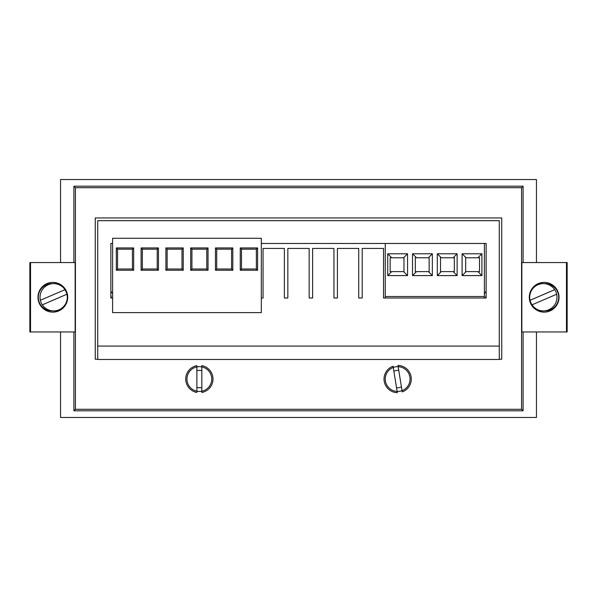 <?xml version="1.0" encoding="UTF-8"?>
<svg xmlns="http://www.w3.org/2000/svg" width="597" height="597" viewBox="0 0 597 597"><rect width="100%" height="100%" fill="white"/><g stroke="black" fill="none" stroke-linecap="round" stroke-linejoin="round"><path stroke-width="0.9" d="M211.748 379.058A12.395 12.395 0 0 1 199.353 391.453A12.395 12.395 0 0 1 186.958 379.058A12.395 12.395 0 0 1 199.353 366.662A12.395 12.395 0 0 1 211.748 379.058M196.876 387.371A8.679 8.679 0 0 0 201.831 387.371M410.042 379.058A12.395 12.395 0 0 1 397.647 391.453A12.395 12.395 0 0 1 385.252 379.058A12.395 12.395 0 0 1 397.647 366.662A12.395 12.395 0 0 1 410.042 379.058M396.52 387.654A8.679 8.679 0 0 0 401.408 386.871M75.423 187.704L75.423 409.296L521.577 409.296L521.577 187.704L75.423 187.704L73.901 186.189L73.901 262.561M73.901 331.962L73.901 410.811L75.423 409.296M30.529 262.561L29.85 262.561L29.85 331.962L30.529 331.962L30.529 262.561L75.147 262.561L75.147 308.418M73.901 410.811L523.099 410.811L521.577 409.296M523.099 410.811L523.099 331.962M523.099 262.561L523.099 186.189L521.577 187.704M521.853 308.418L521.853 262.561L566.471 262.561L566.471 331.962L521.853 331.962L521.853 305.933M523.099 186.189L73.901 186.189M499.271 359.23L501.749 359.23L501.749 217.942L95.251 217.942L95.251 359.23L97.729 359.23M536.449 331.962L536.449 417.475L60.551 417.475L60.551 331.962M60.551 262.561L60.551 179.525L536.449 179.525L536.449 262.561M201.831 370.744A8.679 8.679 0 0 0 196.876 370.744M398.774 370.453A8.679 8.679 0 0 0 393.878 371.237M559.031 297.261A14.873 14.873 -90 0 0 544.166 282.388A14.873 14.873 -90 0 0 529.293 297.261A14.873 14.873 -90 0 0 544.166 312.134A14.873 14.873 -90 0 0 559.031 297.261M544.24 282.388A14.873 14.873 -90 0 0 529.449 297.261A14.873 14.873 -90 0 0 544.24 312.134M530.808 291.911A14.873 14.873 90 0 1 544.427 282.388M544.501 282.396A14.873 14.873 -90 0 0 532.285 289.284M566.471 331.962L567.15 331.962L567.15 262.561L566.471 262.561M532.031 304.813A14.873 14.873 -90 0 0 532.046 304.836A13.634 13.634 -90 0 1 530.091 300.291L530.054 300.291A13.634 13.634 90 0 1 554.673 289.672L530.054 300.291M532.285 305.231A14.873 14.873 -90 0 0 544.501 312.127M566.993 324.529L566.993 269.993L566.628 324.529M544.427 312.134A14.873 14.873 90 0 1 530.479 301.672M556.635 294.224A13.634 13.634 90 0 1 532.017 304.843L556.673 294.224A13.634 13.634 -90 0 0 554.71 289.672L554.673 289.672M554.71 289.672L530.091 300.291M543.345 310.895L545.091 310.895A13.634 13.634 -90 0 0 548.344 284.023A13.634 13.634 -90 0 0 545.091 283.627L543.345 283.627M37.969 297.261A14.873 14.873 90 0 0 52.834 312.134A14.873 14.873 90 0 0 67.707 297.261A14.873 14.873 90 0 0 52.834 282.388A14.873 14.873 90 0 0 37.969 297.261M52.76 312.134A14.873 14.873 90 0 0 67.551 297.261A14.873 14.873 90 0 0 52.76 282.388M66.192 302.612A14.873 14.873 -90 0 1 52.573 312.134M52.499 312.127A14.873 14.873 90 0 0 64.715 305.231M30.529 331.962L75.147 331.962L75.147 305.933M64.969 289.709A14.873 14.873 90 0 0 64.954 289.687A13.634 13.634 90 0 1 66.909 294.224L66.946 294.224A13.634 13.634 -90 0 1 42.327 304.843L66.946 294.224M64.715 289.284A14.873 14.873 90 0 0 52.499 282.396M30.007 269.993L30.007 324.529L30.372 269.993M52.573 282.388A14.873 14.873 -90 0 1 66.521 292.851M40.365 300.291A13.634 13.634 -90 0 1 64.983 289.672L40.327 300.291A13.634 13.634 90 0 0 42.29 304.843L42.327 304.843M42.29 304.843L66.909 294.224M53.655 283.627L51.909 283.627A13.634 13.634 90 0 0 48.656 310.5A13.634 13.634 90 0 0 51.909 310.895L53.655 310.895M261.322 298.007L263.053 298.007L263.053 248.434L284.373 248.434L284.373 298.007L287.844 298.007L287.844 248.434L309.156 248.434L309.156 298.007L312.627 298.007L312.627 248.434L333.947 248.434L333.947 298.007L337.417 298.007L337.417 248.434L358.73 248.434L358.73 298.007L362.2 298.007L362.2 248.434L383.52 248.434L383.52 298.007L486.137 298.007L486.137 243.472L261.322 243.472M112.602 243.472L110.863 243.472L110.863 298.007L112.602 298.007M499.271 346.088L499.271 220.674L97.729 220.674L97.729 359.476L499.271 359.476L499.271 346.088L97.729 346.088M190.682 270.247L190.682 247.934L208.032 247.934L208.032 270.247L190.682 270.247L191.921 269.001L206.793 269.001L206.793 249.173L191.921 249.173L191.921 269.001M141.108 270.247L141.108 247.934L158.459 247.934L158.459 270.247L141.108 270.247L142.347 269.001L157.22 269.001L157.22 249.173L142.347 249.173L142.347 269.001M215.465 270.247L215.465 247.934L232.815 247.934L232.815 270.247L215.465 270.247L216.704 269.001L231.576 269.001L231.576 249.173L216.704 249.173L216.704 269.001M261.322 238.27L261.322 312.627L112.602 312.627L112.602 238.27L261.322 238.27M116.318 270.247L116.318 247.934L133.668 247.934L133.668 270.247L116.318 270.247L117.557 269.001L132.43 269.001L132.43 249.173L117.557 249.173L117.557 269.001M165.891 270.247L165.891 247.934L183.242 247.934L183.242 270.247L165.891 270.247L167.13 269.001L182.003 269.001L182.003 249.173L167.13 249.173L167.13 269.001M240.255 270.247L240.255 247.934L257.606 247.934L257.606 270.247L240.255 270.247L241.494 269.001L256.367 269.001L256.367 249.173L241.494 249.173L241.494 269.001M231.576 249.173L232.815 247.934M216.704 249.173L215.465 247.934M231.576 269.001L232.815 270.247M182.003 249.173L183.242 247.934M167.13 249.173L165.891 247.934M182.003 269.001L183.242 270.247M256.367 249.173L257.606 247.934M241.494 249.173L240.255 247.934M256.367 269.001L257.606 270.247M206.793 249.173L208.032 247.934M191.921 249.173L190.682 247.934M206.793 269.001L208.032 270.247M132.43 249.173L133.668 247.934M117.557 249.173L116.318 247.934M132.43 269.001L133.668 270.247M157.22 249.173L158.459 247.934M142.347 249.173L141.108 247.934M157.22 269.001L158.459 270.247M385.252 298.007L385.252 243.472M385.252 296.515L484.398 296.515L484.398 298.007M484.398 243.472L484.398 296.515M407.557 275.598L387.729 275.598L387.729 253.785L407.557 253.785L407.557 275.598L403.572 271.605L403.968 271.605L403.968 257.777L403.572 257.777L407.557 253.785M457.13 275.598L437.303 275.598L437.303 253.785L457.13 253.785L457.13 275.598L453.145 271.605L454.332 271.605L454.332 257.777L453.145 257.777L457.13 253.785M432.347 275.598L412.52 275.598L412.52 253.785L432.347 253.785L432.347 275.598L428.355 271.605L429.146 271.605L429.146 257.777L428.355 257.777L432.347 253.785M481.921 275.598L462.093 275.598L462.093 253.785L481.921 253.785L481.921 275.598L477.928 271.605L479.518 271.605L479.518 257.777L477.928 257.777L481.921 253.785M453.145 257.777L441.295 257.777L437.303 253.785M441.295 257.777L440.504 257.777L440.504 271.605L441.295 271.605L437.303 275.598M441.295 271.605L453.145 271.605M477.928 257.777L466.078 257.777L462.093 253.785M466.078 257.777L465.682 257.777L465.682 271.605L466.078 271.605L462.093 275.598M466.078 271.605L477.928 271.605M428.355 257.777L416.512 257.777L412.52 253.785M416.512 257.777L415.318 257.777L415.318 271.605L416.512 271.605L412.52 275.598M416.512 271.605L428.355 271.605M403.572 257.777L391.722 257.777L387.729 253.785M391.722 257.777L390.132 257.777L390.132 271.605L391.722 271.605L387.729 275.598M391.722 271.605L403.572 271.605M111.37 298.007A7.462 7.462 0 0 0 110.863 295.761M110.863 291.418A9.918 9.918 0 0 1 112.602 293.702M484.398 293.702A9.918 9.918 0 0 1 486.137 291.418M486.137 295.761A7.462 7.462 0 0 0 485.63 298.007M201.831 392.46A13.634 13.634 0 0 0 201.831 365.648L201.831 392.46M196.876 365.648A13.634 13.634 0 0 0 196.876 392.46L196.876 365.648M402.221 391.901A13.634 13.634 0 0 0 397.968 365.424L402.221 391.901M393.072 366.215A13.634 13.634 0 0 0 397.326 392.684L393.072 366.215"/></g></svg>
